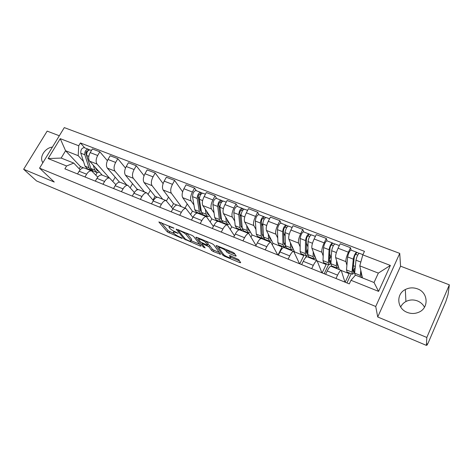 <?xml version="1.0" encoding="UTF-8"?>
<svg xmlns="http://www.w3.org/2000/svg" width="473" height="473" viewBox="0 0 473 473"><rect width="100%" height="100%" fill="white"/><g stroke="black" fill="none" stroke-linecap="round" stroke-linejoin="round"><path stroke-width="0.71" d="M173.969 228.146L158.851 221.932L167.383 231.953L181.75 238.315L182.294 238.303L181.141 237.576L179.48 236.884C177.056 235.802 175.3 234.697 174.2 233.556L173.366 232.533C173.035 231.788 173.904 231.823 175.974 232.633L178.203 233.313L175.341 231.871C172.887 230.777 171.09 229.642 169.955 228.471L169.092 227.407C168.743 226.632 169.618 226.656 171.717 227.472L173.969 228.146M400.666 307.018C401.79 304.659 403.54 302.826 405.923 301.52C409.63 299.646 413.491 299.456 417.517 300.952C420.651 302.241 422.98 304.34 424.506 307.231M417.535 288.885C413.296 287.342 409.222 287.56 405.32 289.541C395.848 294.111 396.906 308.609 407.206 312.387C410.99 313.853 414.738 313.841 418.451 312.363C429.153 308.361 428.378 292.574 417.535 288.885M52.408 147.097C45.538 147.671 39.543 156.267 42.28 161.719L42.854 162.753M235.229 255.982L236.21 256.005L234.401 253.315L232.686 252.215L216.941 245.694L216.001 245.67L222.86 255.201L224.504 256.242L239.722 262.621L240.692 262.675L238.611 259.571L230.298 255.733L229.346 255.698L230.463 257.3C231.723 259.05 224.598 256.041 223.522 254.373L219.017 248.071C217.686 246.238 225.018 249.312 226.112 251.057L226.845 252.115L228.536 253.191L235.229 255.982L235.649 255.172M375.728 306.486L377.72 316.987L426.817 337.468L426.41 345.396L36.575 180.958L23.65 169.275L54.259 182.04L39.561 168.157L375.728 306.486L399.738 253.38L64.298 127.604L39.561 168.157M193.575 236.388L191.861 235.3L176.092 229.092L184.133 238.971L200.239 246.072L201.078 246.072L193.575 236.388M196.673 237.292L212.005 243.648L213.713 244.736L220.643 254.285L213.347 251.565L211.703 250.524L208.847 246.711L202.917 243.873L202.036 243.837L205.134 247.893L203.372 247.137L195.787 237.275L196.673 237.292M426.817 337.468L449.35 284.829L448.02 294.785L445.856 301.514L428.213 342.86L427.018 345.172L427.054 343.889L426.41 345.396M59.326 135.763L47.158 131.116L23.65 169.275M449.35 284.829L400.566 266.181L399.738 253.38M84.572 168.116L84.241 167.98C82.468 167.613 80.771 168.69 79.145 171.214L77.519 173.952M109.423 178.014L97.089 164.107C95.652 161.926 95.848 159.052 97.669 155.487L90.195 152.608C88.374 156.149 88.197 159.011 89.663 161.192L102.221 175.146M90.195 152.608L92.365 148.954L99.838 151.809L107.377 160.678M84.992 176.973L86.618 174.218C88.238 171.681 89.929 170.587 91.679 170.942L97.775 177.139M115.205 177.174L112.828 181.283M97.669 155.487L99.838 151.809M102.274 175.164L101.949 175.034C100.229 174.691 98.555 175.802 96.935 178.368L95.309 181.147M125.487 168.069L117.824 158.691L110.162 155.759L107.992 159.472C106.165 163.067 105.946 165.952 107.341 168.122L119.509 182.188M102.972 184.245L104.598 181.449C106.218 178.865 107.879 177.742 109.576 178.073L115.844 184.689M132.535 183.701L130.276 187.663M126.74 184.913L114.957 171.108C113.591 168.938 113.822 166.047 115.654 162.428L117.824 158.691M120.426 182.395L120.112 182.271C118.445 181.951 116.801 183.098 115.181 185.706L113.555 188.526M144.052 175.702L136.271 165.751L128.408 162.742L126.238 166.508C124.405 170.156 124.151 173.065 125.469 175.229L137.081 189.153L136.455 190.258M121.419 191.707L123.045 188.863C124.659 186.238 126.291 185.079 127.941 185.386L134.367 192.476M150.302 190.347L148.179 194.131M144.484 191.979L133.28 178.291C131.991 176.127 132.263 173.213 134.101 169.541L136.271 165.751M139.044 189.809L138.749 189.691C137.135 189.401 135.52 190.584 133.9 193.232L132.274 196.1M163.096 183.601L155.197 172.994L147.133 169.908L144.963 173.733C143.118 177.434 142.816 180.361 144.064 182.519L155.067 196.319L152.986 200.044M140.345 199.364L141.971 196.478C143.585 193.806 145.187 192.612 146.772 192.889L153.37 200.522M168.53 197.105L166.502 200.771M162.665 199.222L152.07 185.658C150.863 183.506 151.183 180.568 153.027 176.843L155.197 172.994M158.153 197.424L157.864 197.306C156.315 197.046 154.73 198.264 153.116 200.96L151.49 203.869M182.631 191.802L174.62 180.42L166.342 177.257L164.172 181.141C162.322 184.896 161.979 187.846 163.138 189.992L173.496 203.662L171.575 207.168M159.773 207.221L161.399 204.289C163.014 201.575 164.58 200.339 166.106 200.587L172.87 208.847M187.231 203.969L184.978 208.108M181.307 206.642L171.356 193.215C170.233 191.074 170.599 188.118 172.45 184.334L174.62 180.42M177.765 205.235L177.493 205.122C176.003 204.892 174.454 206.145 172.846 208.889L171.22 211.851M196.307 190.696L194.557 188.053L186.06 184.801L183.891 188.751C182.034 192.564 181.644 195.532 182.714 197.667L192.399 211.189L190.654 214.423M179.728 215.292L181.354 212.312C182.956 209.545 184.488 208.274 185.948 208.492L192.878 217.468M204.153 215.191L203.91 215.647M193.948 204.986L191.151 200.978C190.116 198.849 190.53 195.863 192.393 192.032L194.557 188.053M200.416 214.257L199.878 213.489M197.903 213.258L197.643 213.152C196.224 212.951 194.71 214.245 193.108 217.036L191.488 220.051M216.646 198.506L215.038 195.887L206.305 192.546L204.141 196.561C202.278 200.434 201.835 203.425 202.811 205.548L211.78 218.91L210.243 221.807M200.227 223.581L201.847 220.548C203.449 217.74 204.939 216.427 206.334 216.61L213.394 226.419M223.563 222.913L223.321 223.38M214.062 212.915L211.478 208.942C210.538 206.831 211.005 203.828 212.874 199.931L215.038 195.887M220.016 222.062L219.525 221.305M218.591 221.494L218.343 221.399C216.995 221.228 215.522 222.564 213.926 225.408L212.306 228.471M237.535 206.524L236.074 203.934L227.105 200.505L224.941 204.584C223.073 208.516 222.576 211.532 223.457 213.636L231.664 226.833L230.375 229.304M221.287 232.101L222.907 229.021C224.498 226.153 225.952 224.799 227.271 224.953L234.437 235.731M243.471 230.848L243.234 231.309M234.72 221.062L232.361 217.131C231.522 215.032 232.042 212.005 233.916 208.049L236.074 203.934M240.13 230.073L239.681 229.328M239.846 229.961L239.616 229.872C238.345 229.736 236.914 231.12 235.329 234.011L233.709 237.127M258.997 214.766L257.696 212.206L248.473 208.676L246.321 212.832C244.44 216.823 243.891 219.862 244.665 221.955L252.074 234.963L251.08 236.902M242.945 240.863L244.559 237.724C246.143 234.809 247.556 233.408 248.792 233.526L256.011 245.452M264.011 238.764L263.662 239.45M255.934 229.429L253.818 225.538C253.085 223.457 253.658 220.406 255.544 216.392L257.696 212.206M260.765 238.664L260.375 237.564M261.699 238.664L261.486 238.581C260.292 238.487 258.908 239.912 257.33 242.856L255.716 246.031M281.063 223.232L279.921 220.708L270.444 217.083L268.292 221.311C266.405 225.367 265.796 228.429 266.465 230.499L273.022 243.311L272.395 244.565M265.217 249.868L266.825 246.675C268.398 243.707 269.764 242.259 270.923 242.342L277.752 254.941M285.249 246.569L284.634 247.799M277.74 238.031L275.871 234.182C275.256 232.125 275.889 229.05 277.775 224.965L279.921 220.708M278 255.042L282.056 246.906L281.618 246.019M284.167 247.616L283.971 247.539C282.866 247.485 281.53 248.958 279.963 251.955L278.355 255.184M303.749 231.941L302.785 229.458L293.035 225.727L290.889 230.026C289.003 234.147 288.329 237.233 288.879 239.285L294.537 251.878L294.36 252.239M288.128 259.139L289.73 255.887C291.297 252.86 292.61 251.364 293.68 251.405L299.545 263.757M306.445 255.804L305.505 257.738M300.154 246.876L298.552 243.075C298.055 241.035 298.753 237.937 300.645 233.792L302.785 229.458M299.77 263.851L303.814 255.58L303.441 254.705M307.284 256.821L307.107 256.75C306.09 256.738 304.807 258.264 303.252 261.321L301.65 264.608M327.085 240.905L326.311 238.457L316.271 234.62L314.137 238.995C312.245 243.187 311.506 246.291 311.932 248.319L316.573 260.522M311.707 268.676L313.309 265.365C314.858 262.284 316.124 260.735 317.093 260.729L321.942 272.815M328.522 264.679L324.2 273.731M323.195 255.976L321.888 252.221C321.516 250.205 322.279 247.083 324.176 242.868L326.311 238.457M322.143 272.897L326.169 264.484L325.867 263.627M331.07 266.299L330.917 266.234C330 266.269 328.77 267.842 327.227 270.964L325.631 274.31M351.102 250.122L350.523 247.722L340.193 243.766L338.065 248.224C336.167 252.487 335.363 255.615 335.653 257.619L339.301 269.575M335.99 278.496L337.586 275.126C339.123 271.981 340.329 270.385 341.199 270.331L344.965 282.127M351.244 273.725L346.945 282.931M346.904 265.347L345.899 261.634C345.668 259.642 346.502 256.502 348.4 252.21L350.523 247.722M345.142 282.204L349.151 273.642L348.92 272.803M349.151 273.642L341.524 270.603M326.169 264.484L317.472 261.019M303.814 255.58L294.537 251.878M282.056 246.906L273.022 243.311M260.865 238.469L252.074 234.963M239.226 229.843L231.664 226.833M217.929 221.364L211.78 218.91M197.206 213.104L192.399 211.189M177.032 205.069L173.496 203.662M157.391 197.241L155.067 196.319M138.252 189.62L137.081 189.153M83.502 161.459L78.199 155.676L65.581 150.739L61.159 158.065L73.776 163.079L80.156 169.807M92.643 171.545L91.644 170.327M83.697 167.885L80.481 166.602L65.581 150.739L60.237 138.66L78.725 145.761L78.199 155.676M80.481 166.602L79.186 168.784M73.776 163.079L66.592 165.982L48.116 158.556L60.237 138.66M362.826 254.864L390.367 265.442L378.595 291.386L350.978 280.288L355.46 275.132L374.042 282.523L378.341 273.11L359.782 265.85L362.826 254.864L364.464 251.346L80.404 142.958L78.725 145.761M66.592 165.982L64.884 168.837L349.299 283.883L350.978 280.288M377.72 316.987L400.566 266.181M359.782 265.85L362.454 277.911M97.219 172.592L95.812 174.998M84.732 147.866L80.404 142.958M48.116 158.556L61.159 158.065M374.042 282.523L378.595 291.386M378.341 273.11L390.367 265.442M161.222 222.6L168.069 230.694L174.259 233.627M191.003 240.633L199.671 244.251M178.356 229.701L178.599 230.008M178.948 230.469L178.386 230.499L185.363 239.102L188.284 240.574C190.418 241.413 191.317 241.449 190.974 240.686L186.208 234.673C185.109 233.496 183.293 232.349 180.763 231.226L178.948 230.469L179.178 230.044M191.175 239.947L190.861 240.526M186.77 233.189L191.553 239.232M219.336 252.476L214.027 250.258L213.347 251.565M207.842 244.31L209.545 245.386L212.389 249.218L214.027 250.258M202.237 243.459L201.77 242.85M198.973 239.178L197.927 237.813M205.802 242.637C204.62 240.899 197.596 237.913 198.855 239.675L200.67 242.058L206.612 244.902L207.511 244.931L205.802 242.637L206.476 241.354M208.073 243.79L207.493 244.896M206.583 241.401L208.191 243.565M226.904 249.821L229.239 251.837L235.016 254.238M230.883 256.478L231.232 256.124M230.534 257.158L239.509 260.919M218.018 246.137L219.046 247.58M95.511 167.69L95.883 168.879L97.58 170.83L98.419 170.919M95.889 168.896L96.9 169.233M96.551 172.367L93.01 170.96L90.828 168.477L86.701 155.499C86.518 152.182 87.623 150.308 90.018 149.894L90.195 149.965M99.555 172.178L96.947 172.527L94.783 170.049L93.27 165.195M86.79 152.903L86.068 152.093M90.538 167.578L85.932 153.601C85.844 152.004 86.376 151.112 87.529 150.917L87.742 151.029M91.951 170.345L91.159 170.221L88.965 167.738L84.809 154.766C84.62 151.443 85.725 149.58 88.126 149.166L89.486 149.852M90.757 170.061L87.251 168.666L85.039 166.177L80.812 153.211C80.617 149.9 81.723 148.037 84.135 147.635L84.312 147.706M88.102 150.621L88.735 149.569M207.369 212.939L207.546 212.608M206.914 211.662L207.097 212.885L208.291 214.736L208.977 214.736M207.091 212.826L207.919 213.157M207.286 216.433L203.018 214.736L201.474 212.383L199.399 199.316C199.588 195.875 200.694 193.824 202.71 193.155L202.852 193.209M209.776 215.925L207.594 216.557L206.08 214.21L205.335 209.303M201.315 211.969L200.339 210.207L198.24 197.135C198.329 195.485 198.861 194.504 199.837 194.184L200.694 194.598M199.364 198.494L198.222 196.786M200.327 210.154L201.173 210.491M201.953 213.843L200.871 213.885L199.31 211.526L197.188 198.453C197.371 195.018 198.477 192.972 200.505 192.31L202.273 193.167M200.558 213.761L196.336 212.075L194.752 209.716L192.535 196.65C192.7 193.215 193.806 191.175 195.852 190.524L195.999 190.578M199.624 194.19L200.055 194.356L200.966 192.665M227.206 219.667L227.353 220.897L228.441 222.73L229.098 222.712M227.347 220.844L228.134 221.151M227.442 224.456L223.037 222.706L221.624 220.377L219.957 207.304C220.217 203.851 221.323 201.764 223.268 201.049L223.398 201.096M229.831 223.883L227.732 224.574L226.348 222.251L225.757 217.338M221.577 219.998L220.412 218.154L218.721 205.075C218.845 203.414 219.377 202.414 220.312 202.077L221.305 202.545M219.939 207.156L218.745 205.229M220.406 218.094L221.382 218.485M221.985 221.719L220.832 221.825L219.401 219.496L217.686 206.423C217.941 202.97 219.046 200.889 220.997 200.174L222.848 201.066M220.536 221.707L216.179 219.975L214.718 217.639L212.909 204.567C213.146 201.12 214.251 199.044 216.22 198.341L216.356 198.394M220.116 202.083L220.519 202.243L221.429 200.522M248.041 227.885L248.148 229.127L249.129 230.93L249.756 230.895M248.142 229.074L248.887 229.364M248.136 232.692L243.589 230.883L242.306 228.583L241.076 215.517C241.419 212.04 242.519 209.923 244.381 209.155L244.506 209.202M250.412 232.048L248.408 232.799L247.16 230.511L246.735 225.591M242.265 228.152L241.023 226.307L239.764 213.228C239.923 211.561 240.455 210.544 241.348 210.183L242.478 210.704M241.153 216.374L239.846 214.074M241.017 226.254L242.129 226.691M242.56 229.777L241.319 229.979L240.03 227.679L238.747 214.612C239.078 211.141 240.178 209.019 242.052 208.256L243.985 209.184M241.047 229.872L236.547 228.081L235.217 225.775L233.833 212.702C234.153 209.232 235.252 207.127 237.139 206.376L237.269 206.423M241.159 210.195L241.543 210.343L242.454 208.593M269.45 236.329L269.509 237.582L270.373 239.356L270.97 239.303M269.509 237.523L270.201 237.801M269.391 241.153L264.691 239.279L263.556 237.014L262.781 223.954C263.207 220.465 264.306 218.307 266.074 217.479L266.193 217.527M271.549 240.432L269.64 241.248L268.54 238.995L268.292 234.064M263.526 236.47L263.089 236.47L262.19 234.685L261.386 221.612C261.587 219.933 262.113 218.904 262.97 218.508L264.241 219.088M262.905 226.023L261.486 223.28M262.184 234.626L263.443 235.122M263.703 238.014L262.361 238.357L261.214 236.086L260.387 223.025C260.8 219.531 261.9 217.379 263.686 216.563L265.702 217.527M262.107 238.25L257.46 236.399L256.271 234.129L255.337 221.062C255.733 217.574 256.833 215.428 258.636 214.624L258.761 214.671M262.787 218.532L263.142 218.668L264.052 216.888M291.445 245.002L292.202 248.012L292.763 247.935M291.457 246.208L292.101 246.463M291.226 249.839L286.372 247.905L285.39 245.682L285.101 232.633C285.609 229.121 286.703 226.928 288.382 226.047L288.489 226.088M293.26 249.046L291.457 249.933L290.511 247.71L290.446 242.773M285.373 244.943L284.716 245.044L283.936 243.288L283.611 230.227C283.853 228.542 284.379 227.489 285.189 227.075L286.62 227.714M285.178 236.181L283.682 232.905M283.936 243.228L285.343 243.79M285.444 246.421L283.977 246.953L282.978 244.724L282.635 231.675C283.138 228.163 284.232 225.976 285.923 225.101L288.033 226.1M283.741 246.859L278.94 244.949L277.905 242.708L277.444 229.659C277.929 226.153 279.023 223.971 280.737 223.108L280.844 223.15M285.325 242.968L285.337 243.459M285.059 242.862L285.314 242.353M285.024 227.099L285.349 227.223L286.254 225.414M314.06 253.912L314.634 256.91L315.16 256.809M314.025 255.136L314.616 255.373M313.67 258.772L308.65 256.774L307.828 254.586L308.053 241.555C308.656 238.025 309.744 235.791 311.329 234.85L311.423 234.892M315.574 257.897L313.877 258.855L313.096 256.673L313.227 251.725M307.846 253.54L306.947 253.859L306.285 252.133L306.474 239.09C306.758 237.393 307.284 236.329 308.047 235.879L309.644 236.583M307.958 246.953L306.415 243.027M306.285 252.074L307.864 252.7M307.828 254.959L306.191 255.792L305.351 253.599L305.517 240.574C306.114 237.044 307.202 234.815 308.792 233.881L311.003 234.921M305.978 255.71L301.011 253.735L300.136 251.53L300.184 238.498C300.751 234.975 301.845 232.751 303.459 231.835L303.56 231.871M307.876 251.878L306.746 251.435L307.143 252.411M306.746 251.435L307.923 249.017M307.893 235.909L308.189 236.021L309.088 234.182M337.32 263.071L337.704 266.057L338.189 265.927M337.231 264.318L337.763 264.531M336.746 267.954L331.555 265.891L330.905 263.739L331.668 250.737C332.371 247.19 333.459 244.919 334.931 243.914L335.02 243.95M338.514 266.991L336.93 268.025L336.321 265.891L336.664 260.93M330.994 262.208L329.793 262.923L329.267 261.226L329.994 248.207C330.325 246.504 330.846 245.416 331.561 244.937L333.329 245.712M331.301 257.052L330.662 256.804L329.687 253.765M329.273 261.167L331.017 261.859M330.929 263.319L329.025 264.88L328.357 262.728L329.066 249.726C329.752 246.179 330.84 243.908 332.324 242.915L334.636 243.997M328.836 264.809L323.703 262.763L322.994 260.599L323.567 247.586C324.236 244.05 325.323 241.786 326.837 240.804L326.926 240.84M329.362 259.523L330.662 256.804M331.041 261.398L331.088 260.599M330.905 260.978L329.32 260.351M331.419 244.979L332.578 243.205M354.431 271.969L354.862 271.047M361.248 272.483L361.425 275.469L361.875 275.304M361.1 273.761L361.573 273.95M355.288 275.333L354.644 273.158L355.98 260.191C356.784 256.626 357.866 254.308 359.226 253.244L359.303 253.268M362.105 276.338L361.059 277.361M360.255 277.042L360.787 270.39M352.917 270.526L354.614 271.195L353.29 272.241L352.911 270.58L354.206 257.59C354.584 255.881 355.105 254.776 355.761 254.261L357.712 255.107M355.329 266.488L353.55 265.791L353.437 265.312M354.614 271.195L354.212 272.886L352.509 274.228L352.024 272.123L353.296 259.145C354.088 255.586 355.17 253.274 356.547 252.21L358.96 253.333M352.344 274.163L347.034 272.046L346.502 269.929L347.643 256.945C348.412 253.392 349.494 251.086 350.895 250.04L350.972 250.075M353.343 266.24L353.55 265.791M354.088 270.988L353.857 270.048L355.276 266.997M353.857 270.048L352.994 269.711M355.637 254.308L356.754 252.487M324.176 242.868L314.137 238.995M300.645 233.792L290.889 230.026M277.775 224.965L268.292 221.311M255.544 216.392L246.321 212.832M233.916 208.049L224.941 204.584M212.874 199.931L204.141 196.561M192.393 192.032L183.891 188.751M172.45 184.334L164.172 181.141M153.027 176.843L144.963 173.733M134.101 169.541L126.238 166.508M115.654 162.428L107.992 159.472M348.4 252.21L338.065 248.224M345.899 261.634L335.653 257.619M321.888 252.221L311.932 248.319M313.309 265.365L303.252 261.321M298.552 243.075L288.879 239.285M289.73 255.887L279.963 251.955M275.871 234.182L266.465 230.499M266.825 246.675L257.33 242.856M253.818 225.538L244.665 221.955M244.559 237.724L235.329 234.011M232.361 217.131L223.457 213.636M222.907 229.021L213.926 225.408M211.478 208.942L202.811 205.548M201.847 220.548L193.108 217.036M191.151 200.978L182.714 197.667M181.354 212.312L172.846 208.889M171.356 193.215L163.138 189.992M161.399 204.289L153.116 200.96M152.07 185.658L144.064 182.519M141.971 196.478L133.9 193.232M133.28 178.291L125.469 175.229M123.045 188.863L115.181 185.706M114.957 171.108L107.341 168.122M104.598 181.449L96.935 178.368M97.089 164.107L89.663 161.192M86.618 174.218L79.145 171.214M337.586 275.126L327.227 270.964M426.616 344.918L426.989 345.077M171.947 227.046L171.717 227.472M177.836 233.006L177.659 233.337M176.198 232.225L175.974 232.633M181.922 237.996L181.75 238.315M169.712 231.723L169.027 232.982M168.069 230.694L167.383 231.953M173.609 227.838L173.425 228.181M200.582 245.428L200.239 246.072M186.007 239.575L185.777 240.006M184.582 238.138L184.133 238.971M186.918 233.36L186.208 234.673M180.993 230.794L180.763 231.226M220.099 253.534L219.732 254.243M212.389 249.218L211.703 250.524M209.545 245.386L208.847 246.711M207.872 244.322L207.535 244.967M207.458 245.115L207.174 245.647M203.142 243.453L202.917 243.873M203.857 246.22L203.372 247.137M229.239 251.837L228.536 253.191M227.548 250.755L226.845 252.115M226.78 249.768L226.112 251.057M231.066 256.053L230.44 257.265M240.13 261.835L239.722 262.621M224.87 255.532L224.504 256.242M223.386 254.184L222.86 255.201M90.828 168.477L94.783 170.049M86.701 155.499L88.812 156.321M87.274 150.893L87.718 151.064M85.039 166.177L88.965 167.738M80.812 153.211L84.809 154.766M201.474 212.383L206.08 214.21M199.399 199.316L202.621 200.564M194.752 209.716L199.31 211.526M192.535 196.65L197.188 198.453M221.624 220.377L226.348 222.251M219.957 207.304L223.392 208.646M214.718 217.639L219.401 219.496M212.909 204.567L217.686 206.423M242.306 228.583L247.16 230.511M241.076 215.517L244.742 216.941M235.217 225.775L240.03 227.679M233.833 212.702L238.747 214.612M263.556 237.014L268.54 238.995M262.781 223.954L266.689 225.473M256.271 234.129L261.214 236.086M255.337 221.062L260.387 223.025M285.39 245.682L290.511 247.71M285.101 232.633L289.257 234.247M277.905 242.708L282.978 244.724M277.444 229.659L282.635 231.675M307.828 254.586L313.096 256.673M308.053 241.555L312.476 243.276M300.136 251.53L305.351 253.599M300.184 238.498L305.517 240.574M330.905 263.739L336.321 265.891M331.668 250.737L336.374 252.564M322.994 260.599L328.357 262.728M323.567 247.586L329.066 249.726M354.644 273.158L360.219 275.375M355.98 260.191L360.828 262.072M346.502 269.929L352.024 272.123M347.643 256.945L353.296 259.145M405.32 289.541L405.923 301.52M42.28 161.719L43.037 162.458M341.199 270.331L330.917 266.234M91.679 170.942L84.241 167.98M109.576 178.073L101.949 175.034M127.941 185.386L120.112 182.271M146.772 192.889L138.749 189.691M166.106 200.587L157.864 197.306M185.948 208.492L177.493 205.122M206.334 216.61L197.643 213.152M227.271 224.953L218.343 221.399M248.792 233.526L239.616 229.872M270.923 242.342L261.486 238.581M293.68 251.405L283.971 247.539M317.093 260.729L307.107 256.75M427.001 345.16L426.587 344.988M169.777 226.147L169.405 226.833M174.052 231.273L173.662 231.995M178.693 229.843L178.427 230.327M191.666 239.391L190.974 240.686M202.403 243.146L202.131 243.654M199.5 238.463L199.127 239.161M208.215 243.601L207.511 244.931M219.673 246.823L219.301 247.533M231.096 256.07L230.463 257.3M97.272 170.706L97.58 170.83M90.018 149.894L91.472 150.449M84.135 147.635L88.126 149.166M202.71 193.155L205.418 194.196M195.852 190.524L200.505 192.31M223.268 201.049L226.218 202.178M216.22 198.341L220.997 200.174M244.381 209.155L247.592 210.384M237.139 206.376L242.052 208.256M266.074 217.479L269.563 218.822M258.636 214.624L263.686 216.563M288.382 226.047L292.154 227.495M280.737 223.108L285.923 225.101M311.329 234.85L315.396 236.417M303.459 231.835L308.792 233.881M334.931 243.914L339.318 245.599M326.837 240.804L332.324 242.915M359.226 253.244L362.921 254.657M350.895 250.04L356.547 252.21"/></g></svg>
